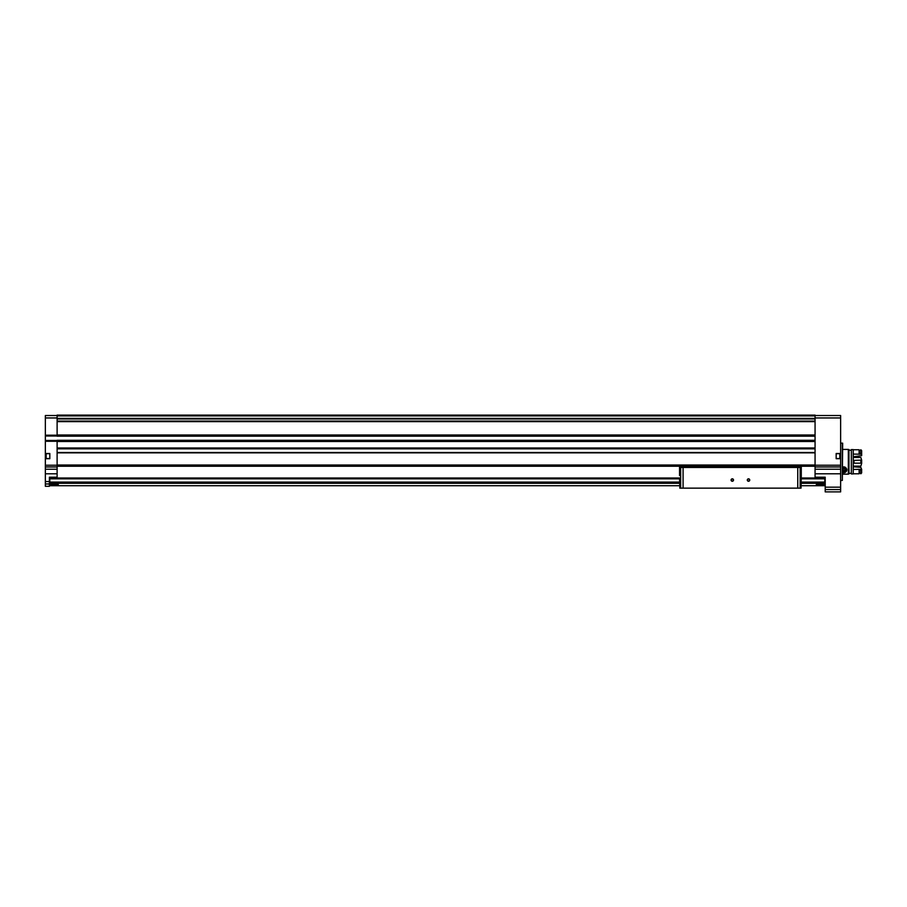 <?xml version="1.0" encoding="UTF-8"?>
<svg xmlns="http://www.w3.org/2000/svg" width="907" height="907" viewBox="0 0 907 907"><rect width="100%" height="100%" fill="white"/><g stroke="black" fill="none" stroke-linecap="round" stroke-linejoin="round"><path stroke-width="1.36" d="M801.051 478.012L824.803 478.012L824.803 485.721L801.051 485.721M679.774 478.012L49.817 478.012L49.817 485.721L679.774 485.721M816.289 484.599L823.59 484.599L816.289 484.599M51.03 484.599L58.331 484.599L51.03 484.599M49.409 483.964L49.409 486.288L45.35 486.288L45.35 483.964L49.409 483.964L49.409 477.195L57.118 477.195L57.118 465.019L815.064 465.019L815.064 478.012M45.35 458.534L45.35 453.659L49.817 453.659L49.817 458.534L45.35 458.534L45.35 483.964M815.064 415.519L840.63 415.519L840.63 453.659L836.163 453.659L836.163 458.534L840.63 458.534L840.63 487.161L825.211 487.161L825.211 477.195L815.064 477.195M45.758 454.226L45.758 457.037M57.118 415.519L45.35 415.519L45.35 453.659M840.63 458.534L840.63 453.659M840.63 487.161L840.63 491.889L825.211 491.889L825.211 487.161M840.63 453.5L836.163 453.5L836.163 458.693L840.63 458.693M815.064 436.131L57.118 436.131L57.118 421.494L815.064 421.494L57.118 421.506L57.118 415.111L815.064 415.111L815.064 465.019M815.064 440.349L57.118 440.303L57.118 465.019M57.118 478.012L57.118 477.195M45.35 453.5L49.817 453.5L49.817 458.693L45.35 458.693M57.118 418.558L815.064 418.546L57.118 418.558M57.118 415.111L815.064 415.111M122.853 415.111L127.717 415.111M203.996 415.111L208.871 415.111M285.149 415.111L290.025 415.111M366.303 415.111L371.167 415.111M57.118 441.494L815.064 441.494M57.118 434.997L815.064 434.997M57.118 466.243L815.064 466.243M57.118 448.307L815.064 448.307M57.118 452.525L815.064 452.525M45.35 435.609L57.118 435.609M45.35 440.881L57.118 440.881M842.331 443.115L842.331 480.438L842.66 443.172L840.63 443.115M840.222 454.226L840.222 457.967M801.142 475.88L801.278 478.012M801.006 488.147L679.819 488.147L679.547 478.012M801.278 475.88L801.051 487.83M733.514 480.041A1.213 1.213 0 0 1 731.688 481.095A1.213 1.213 0 0 1 731.688 478.987A1.213 1.213 0 0 1 733.514 480.041M749.738 480.041A1.213 1.213 0 0 1 747.912 481.095A1.213 1.213 0 0 1 747.912 478.987A1.213 1.213 0 0 1 749.738 480.041M681.86 488.147L798.965 488.147M679.558 475.574L679.547 467.456L801.278 467.456L801.278 466.243M679.547 467.456L679.547 466.243M680.669 488.147L680.669 467.456L800.155 467.456L800.155 488.147M801.278 475.574L801.278 467.456M749.522 480.041A0.998 0.998 0 0 1 748.026 480.903A0.998 0.998 0 0 1 748.026 479.168A0.998 0.998 0 0 1 749.522 480.041M733.298 480.041A0.998 0.998 0 0 1 731.802 480.903A0.998 0.998 0 0 1 731.802 479.168A0.998 0.998 0 0 1 733.298 480.041M848.34 474.146L842.66 474.146L848.34 474.146L848.34 449.407L842.66 449.407M842.66 466.946L843.793 472.728L842.66 472.513A3.004 3.004 0 0 0 843.113 472.649M848.952 473.942L848.34 473.942L848.952 473.942L848.952 449.6L848.34 449.6M851.344 473.329L848.952 473.329L851.344 473.329M851.344 473.942L851.344 449.6L853.215 449.6L853.215 473.942L851.344 473.942L853.215 473.942M859.133 469.452L859.133 473.794L853.215 473.794L853.215 469.452L861.65 469.316L860.834 467.366L853.215 466.776M853.215 456.777L861.65 455.654L861.65 450.643L860.834 449.759L860.437 454.192L853.215 454.101M860.834 469.452L860.834 473.794L861.65 472.91L861.65 469.316M861.65 454.248L860.834 454.101L860.834 449.759M860.834 473.794L860.437 469.452M860.437 450.382L859.133 450.382M860.437 473.171L859.133 473.171M859.133 454.101L859.133 449.759L853.215 449.759M853.215 460.575L854.02 460.382L854.02 463.171L853.215 462.978M860.834 460.382L860.834 463.171L861.65 463.443L861.65 460.11L854.02 460.382M860.834 463.171L854.02 463.171M853.215 466.119L860.834 466.119L861.65 463.443M861.65 460.11L860.834 457.434L853.215 457.434M844.485 472.649A3.004 3.004 0 0 0 845.925 471.855M846.231 471.481A3.004 3.004 0 0 0 846.707 468.987M842.66 468.908A1.406 1.406 0 0 1 845.199 469.735A1.406 1.406 0 0 1 843.091 470.948L842.388 469.735L843.091 468.511L844.496 468.511L845.199 469.735L844.496 470.948L843.091 470.948A1.406 1.406 0 0 1 842.66 470.563M842.66 467.49A2.517 2.517 0 0 1 846.31 469.735A2.517 2.517 0 0 1 842.66 471.98M842.66 467.128A2.846 2.846 0 0 1 846.639 469.735A2.846 2.846 0 0 1 842.66 472.332M842.66 469.293A1.213 1.213 0 0 1 843.793 468.511L842.66 469.259M843.793 468.511A1.213 1.213 0 0 1 844.848 469.123L843.793 468.511M844.848 469.123A1.213 1.213 0 0 1 844.848 470.336L844.848 469.123M844.848 470.336A1.213 1.213 0 0 1 843.793 470.948L844.848 470.336M843.793 470.948A1.213 1.213 0 0 1 842.739 470.336L843.793 470.948M49.817 483.295L679.774 483.295M801.051 483.295L824.803 483.295M45.35 481.56L49.409 481.56M840.63 473.794L815.064 473.794M840.63 417.957L815.064 417.957M840.63 465.234L815.064 465.234M45.35 465.234L57.118 465.234M45.35 441.29L57.118 441.29M45.35 435.201L57.118 435.201M45.35 417.957L57.118 417.957M45.35 473.794L57.118 473.794M840.63 466.958L815.064 466.958M840.63 469.214L815.064 469.214M840.63 489.565L825.211 489.565M57.118 452.854L815.064 452.854M57.118 447.979L815.064 447.979M57.118 421.653L815.064 421.653M57.118 418.399L815.064 418.399M57.118 415.905L815.064 415.905M57.118 415.735L815.064 415.735M57.118 418.955L815.064 418.955M57.118 421.097L815.064 421.097M57.118 435.87L815.064 435.87M57.118 436.188L815.064 436.188M45.35 436.018L57.118 436.018M45.35 440.473L57.118 440.473M57.118 440.303L815.064 440.303M57.118 440.621L815.064 440.621M57.118 448.319L815.064 448.319M57.118 448.693L815.064 448.693M57.118 448.84L815.064 448.84M45.35 466.958L57.118 466.958M45.35 469.214L57.118 469.214M839.825 453.659L839.825 458.534M46.166 453.659L46.166 458.534M825.211 477.604L815.064 477.604M49.409 477.604L57.118 477.604M49.817 478.817L679.774 478.817M801.051 478.817L824.803 478.817M49.817 482.093L679.774 482.093M801.051 482.093L824.803 482.093M683.073 487.83L683.073 467.865M797.752 487.83L797.752 467.865M842.331 480.438L840.63 480.438M851.344 450.212L848.952 450.212"/></g></svg>
